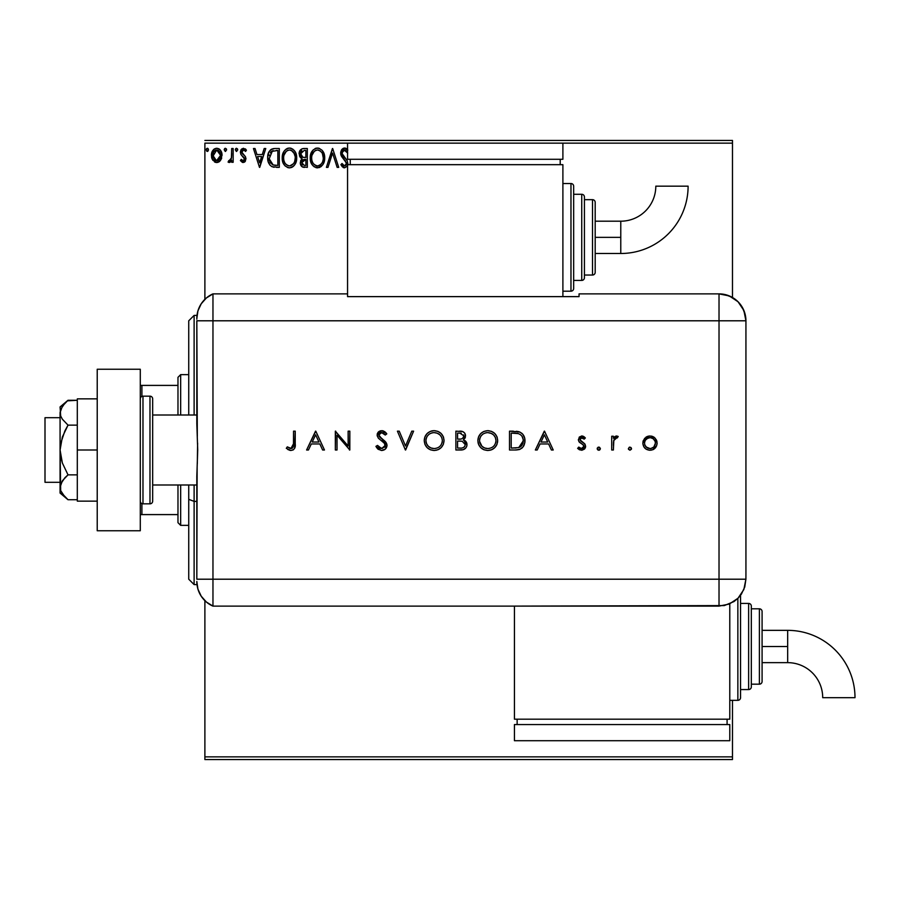<?xml version="1.0" encoding="UTF-8"?>
<svg xmlns="http://www.w3.org/2000/svg" width="900" height="900" viewBox="0 0 900 900"><rect width="100%" height="100%" fill="white"/><g stroke="black" fill="none" stroke-linecap="round" stroke-linejoin="round"><path stroke-width="1.35" d="M204.885 143.145L347.558 143.145L204.885 143.145L204.885 299.329L204.885 143.145M562.894 143.145L732.476 143.145L732.476 297.484L732.476 143.145L562.894 143.145L562.894 159.289L347.558 159.289L347.558 143.145L347.558 159.289L562.894 159.289L562.894 143.145L347.558 143.145L562.894 143.145M732.476 700.335L732.476 756.855L204.885 756.855L204.885 600.671L204.885 759.555L732.476 759.555L204.885 759.555L204.885 756.855L732.476 756.855L732.476 759.555L732.476 700.335M220.635 160.256L221.963 154.148L220.748 150.694L219.06 148.939L216.72 148.286L214.391 148.939L211.725 152.944L212.186 159.143L215.561 162.382L217.89 162.382L219.893 161.167L222.041 155.374C222.075 151.459 220.309 149.096 216.72 148.286C213.143 149.096 211.376 151.459 211.41 155.374L212.816 160.268L216.72 162.529L220.635 160.256M231.705 148.523L233.156 148.523L231.705 148.523L231.379 158.344L230.569 160.166L228.769 160.594L228.083 162.067L230.04 162.315L231.705 160.268L231.705 162.292L233.156 162.292L233.156 148.523L233.156 162.292L233.156 148.523L231.705 148.523L231.48 157.871L228.083 162.067L229.185 162.529L231.705 160.268L231.705 162.292L233.156 162.292L231.705 162.292M243.203 162.529L245.306 161.325L245.925 158.377L245.149 156.251L242.19 153.506L241.954 151.414L243.619 149.974L245.61 151.425L246.442 150.143L243.461 148.286L241.583 149.074L240.446 151.56L240.874 154.384L244.485 158.659L243.428 160.796L241.245 159.39L240.401 160.571L242.336 162.349L243.203 162.529L245.959 158.917L245.498 156.803L241.852 152.19L243.619 149.974L245.61 151.425L246.442 150.143L243.461 148.286L240.401 152.257L240.874 154.384L244.507 158.985L243.112 160.841L241.245 159.39L240.401 160.571L243.203 162.529M274.916 148.523L271.249 149.333L268.886 152.078L267.784 156.049L268.11 161.336L269.91 165.083L271.957 166.691L279.293 167.366L279.293 148.523L274.916 148.523C269.887 149.209 267.48 152.269 267.694 157.703C267.48 161.572 268.898 164.565 271.957 166.691L279.293 167.366L279.293 148.523L279.293 167.366L276.435 167.366M303.548 148.523L307.316 148.523L302.108 148.748L299.363 151.954L299.543 156.184L302.074 158.692L300.724 160.481L300.364 163.609L302.029 166.736L307.316 167.366L307.316 148.523L307.316 167.366L307.316 148.523L303.548 148.523C300.6 148.972 299.126 150.761 299.104 153.866L302.074 158.692L300.308 162.697C300.33 165.667 301.781 167.22 304.65 167.366L303.874 167.333M327.983 167.366L326.396 167.366L332.438 148.523L326.396 167.366L327.983 167.366L332.561 153.067L337.14 167.366L338.715 167.366L332.685 148.523L338.715 167.366L332.685 148.523L326.396 167.366L327.983 167.366L332.561 153.067L337.14 167.366L338.715 167.366L337.14 167.366M347.749 149.951L346.14 148.41L343.744 148.162L341.662 149.76L340.706 152.246L341.584 156.487L346.399 162.877L345.983 165.139L344.97 165.87L343.305 165.398L342.022 163.496L340.897 164.655L342.293 166.781L344.531 167.85L347.096 166.376L347.884 163.834L347.152 160.583L342.135 153.641L342.776 151.009L344.452 149.985L345.803 150.322L347.692 153.112L344.171 150.041L345.296 150.064M324.709 157.86L324.304 154.507L322.144 150.334L319.106 148.275L315.765 148.286L312.964 150.131L310.613 154.586L310.613 161.336L311.963 164.464L314.314 166.916L319.219 167.58L323.021 164.351L324.709 157.86C324.776 152.494 322.358 149.22 317.441 148.039C312.525 149.265 310.118 152.572 310.219 157.95C310.118 163.384 312.57 166.691 317.554 167.85C322.425 166.567 324.81 163.237 324.709 157.86M296.662 157.016L295.729 152.91L294.12 150.334L291.082 148.275L288.574 148.095L286.211 149.018L283.916 151.481L282.589 154.586L282.218 158.805L282.926 162.428L284.985 165.814L287.843 167.625L289.957 167.839L292.286 167.096L294.525 165.06L296.28 161.224L296.685 157.86C296.798 163.237 294.412 166.567 289.53 167.85C294.412 166.567 296.798 163.237 296.685 157.86C296.752 152.494 294.334 149.22 289.418 148.039C284.512 149.265 282.105 152.572 282.195 157.95C282.094 163.384 284.546 166.691 289.53 167.85L289.53 167.85M264.184 148.523L265.77 148.523L259.729 167.366L265.77 148.523L264.184 148.523L262.249 154.564L256.961 154.564L255.026 148.523L253.451 148.523L259.481 167.366L265.77 148.523L264.184 148.523L262.249 154.564L256.961 154.564L255.026 148.523L253.451 148.523L259.481 167.366L253.451 148.523L255.026 148.523M235.328 149.85L236.531 148.286L235.328 149.85L236.531 148.286L237.746 149.85L237.442 148.815L236.261 148.32L235.395 149.31L236.261 151.38L237.746 149.85L236.531 151.425L237.746 149.85L236.531 151.425L235.328 149.85L236.678 151.414M224.213 149.85L225.428 148.286L224.213 149.85L225.428 148.286L226.631 149.85L226.328 148.815L225.157 148.32L224.291 149.31L225.157 151.38L226.631 149.85L225.428 151.425L226.631 149.85L225.428 151.425L224.213 149.85L225.562 151.414M208.519 149.85L207.304 148.286L206.1 149.85L207.304 148.286L208.519 149.85L207.821 148.433L206.404 148.815L206.786 151.279L207.833 151.279L208.519 149.85L207.304 151.425L208.519 149.85L207.304 151.425L206.1 149.85L207.439 151.414M732.476 140.445L204.885 140.445L732.476 140.445L732.476 143.145L732.476 140.445M347.816 150.041L344.632 148.039L340.65 153.135L346.455 163.53L344.554 165.915L342.022 163.496L340.897 164.655L344.531 167.85L347.096 166.376M345.026 148.061L345.611 148.196M347.558 152.797L346.624 151.132M342.157 152.516L344.734 149.974M344.171 150.041L343.159 150.593M344.306 157.32L342.821 155.43M344.137 157.129L343.418 156.274M347.85 164.216L347.152 160.583L344.981 158.018M343.89 167.771L343.294 167.558M340.897 164.655L342.022 163.496L342.934 164.97M342.034 163.507L342.641 164.554M343.676 165.679L345.364 165.713L346.309 164.498M346.343 164.374L346.455 163.53M345.566 161.089L343.789 159.221M343.181 158.591L341.584 156.487M341.19 155.7L340.718 154.013M340.886 154.811L340.729 154.08M341.28 150.401L341.662 149.771M341.674 149.737L342.214 149.096M342.923 148.511L344.149 148.072M347.321 160.92L347.017 160.346M324.608 159.559L324.484 160.38M324.304 161.224L324.09 161.955M323.865 162.607L323.494 163.474M323.483 163.507L323.021 164.34M322.537 165.071L317.543 167.85M317.126 167.828L315.877 167.625M312.998 165.803L310.973 162.484M310.95 162.428L310.613 161.347M310.241 157.106L310.387 155.655M311.31 152.64L311.918 151.504M310.939 153.506L312.964 150.131M315.135 148.511L315.743 148.286M315.787 148.275L316.564 148.106M318.296 148.095L319.095 148.275M323.764 152.944L324.09 153.81M324.506 155.441L324.608 156.15M319.219 167.58L319.849 167.333M320.738 166.826L321.491 166.23M310.995 162.562L311.963 164.464M322.74 161.28L323.055 160.042M322.436 153.731L323.257 157.871C323.348 162.191 321.424 164.869 317.486 165.915L318.173 165.859L317.486 165.915C313.537 164.925 311.591 162.27 311.659 157.95L311.738 159.311L311.659 157.95C311.569 153.607 313.515 150.953 317.486 149.974C321.401 150.953 323.325 153.585 323.257 157.871L323.179 156.51M312.604 162.371L313.29 163.507M311.974 160.616L311.738 159.311M312.66 162.484L311.985 160.661M313.627 163.935L314.381 164.7L313.627 163.935M316.811 165.859L315.259 165.308M315.506 150.424L316.136 150.176M311.985 155.216L314.438 151.11M313.414 152.156L312.525 153.664M311.738 156.589L311.985 155.239M320.04 150.75L321.874 152.708M318.161 150.019L318.825 150.165M303.739 167.321L302.479 166.995M301.376 166.118L300.892 165.352M300.555 164.498L300.364 163.609M301.41 158.355L300.791 157.928M300.195 157.32L300.78 157.916M300.848 155.407L300.555 153.866L304.211 150.458L305.865 150.458L305.865 157.466L302.827 157.241L305.134 157.466L302.827 157.241L300.566 153.461L300.623 154.699M302.738 165.015L301.826 161.899L303.154 159.75L305.123 159.39L303.998 159.48M301.894 161.561L301.759 162.664L305.865 159.39L305.865 165.431L304.369 165.431L301.759 162.664L302.344 164.655M302.996 159.84L302.029 161.156M302.321 157.028L301.14 155.97M300.555 153.866L302.017 150.874M301.534 151.245L301.084 151.841M300.87 152.28L300.668 152.888M305.123 159.39L305.865 159.39L305.865 165.431L304.369 165.431M289.103 167.828L287.843 167.625M284.985 165.814L282.983 162.562M283.928 164.441L282.949 162.484M282.926 162.428L282.589 161.347M282.218 158.805L282.285 159.66M282.285 156.263L282.375 155.655M283.286 152.64L282.668 154.294M283.928 151.459L284.951 150.12M287.123 148.511L287.764 148.275M290.272 148.095L291.071 148.275M292.613 148.984L294.919 151.403L292.613 148.984M295.74 152.933L296.077 153.81M296.483 155.441L296.584 156.15M291.195 167.58L291.836 167.333M292.714 166.826L293.479 166.23M293.985 165.713L294.525 165.06M294.412 153.731L291.442 150.424L293.029 151.627M294.716 161.28L295.234 157.871C295.324 162.191 293.4 164.869 289.463 165.915L288.787 165.859L289.463 165.915C285.514 164.925 283.567 162.27 283.646 157.95C283.545 153.607 285.491 150.953 289.463 149.974C293.377 150.953 295.301 153.585 295.234 157.871L295.043 160.042M293.434 163.732L289.811 165.904M284.58 162.371L285.266 163.507M283.646 157.95L283.714 159.311L283.646 157.95M283.95 160.616L283.714 159.311M284.636 162.484L283.961 160.661M285.604 163.935L286.358 164.7L285.604 163.935M287.483 150.424L288.113 150.176M283.961 155.216L286.414 151.11M285.401 152.156L284.501 153.664M293.861 152.708L295.166 156.51M290.137 150.019L290.801 150.165M290.261 165.836L290.824 165.69M291.173 165.555L293.119 164.115M274.174 167.254L273.116 167.074M268.099 161.291L267.907 160.346M267.694 157.703L267.716 156.881M267.716 156.847L267.784 156.06M268.054 154.417L268.267 153.607M273.262 148.646L274.072 148.556M272.34 148.86L270.315 150.053M268.11 161.336L268.324 162.09M270.382 162.821L273.218 165.071L269.19 158.771L272.407 150.93L271.553 151.436L277.841 150.458L277.841 165.431L272.722 164.903L269.899 161.876M270.281 152.899L271.553 151.436M270.529 152.516L271.035 151.898M275.839 165.409L274.781 165.341M269.291 155.734L269.46 154.958M259.605 162.821L257.58 156.499L261.63 156.499L259.605 162.821L257.58 156.499L261.63 156.499L259.605 162.821M240.401 160.571L241.245 159.39L241.605 159.885L241.245 159.39M243.27 160.83L244.507 158.985L243.866 157.331M244.429 159.593L244.159 157.736L242.708 156.319M244.507 158.985L244.159 157.736M240.874 154.384L240.401 152.257M240.817 150.21L241.144 149.614M245.183 148.826L245.846 149.355M246.442 150.143L245.43 151.155M242.876 150.176L241.954 151.414M241.942 151.481L242.528 153.922M241.875 152.528L243.304 154.597M241.875 151.796L242.19 153.506M245.498 156.803L245.959 158.929M244.417 162.203L245.34 161.269M235.879 148.534L235.395 149.31M237.746 149.85L236.531 148.286M229.185 162.529L228.083 162.067L229.185 162.529L231.502 160.672M228.083 162.067L228.769 160.594L229.624 160.819M228.769 160.594L229.421 160.841M231.244 158.816L231.683 155.362M231.705 154.102L231.705 153.146M231.694 154.339L231.671 155.52M231.615 156.701L231.48 157.871M224.764 148.534L224.291 149.31M226.631 149.85L225.428 148.286M219.881 161.179L218.993 161.899M215.64 162.405L214.481 161.91M212.197 159.154L211.77 158.04M211.736 157.905L211.489 156.69M211.433 154.755L211.579 153.562M211.725 152.933L211.916 152.325M212.175 151.672L212.715 150.694M213.435 149.749L214.054 149.175M214.391 148.939L216.112 148.32M217.035 148.297L218.79 148.781M219.442 149.209L220.14 149.873M220.759 150.705L221.197 151.515M221.254 151.627L221.726 152.91M221.737 152.933L221.254 151.616M221.715 157.916L221.276 159.131M216.428 162.518L217.024 162.518M220.162 149.906L219.06 148.939M216.731 149.974L215.82 150.109L217.631 150.109L216.731 149.974L220.59 155.362L216.495 160.83L212.861 155.362L213.075 153.54L212.917 156.274L216.731 149.974L219.431 151.459M219.69 151.841L220.545 154.44M220.545 156.285L219.679 158.895L217.643 160.695M216.259 160.808L214.324 159.649L212.917 156.285M215.46 150.255L213.761 151.841L215.82 150.109M218.812 150.784L218.216 150.368M217.474 160.751L220.5 156.634M207.585 148.32L208.215 148.815M207.169 148.297L206.404 148.815M323.246 158.558L323.179 159.232M322.234 162.495L321.907 163.091M320.051 165.083L319.466 165.431M304.549 157.455L303.975 157.421M303.683 157.399L303.109 157.32M304.211 150.458L305.865 150.458L305.865 157.466L305.134 157.466M283.714 156.589L283.961 155.239M294.491 161.876L293.884 163.091M288.124 165.701L286.358 164.7M276.289 150.458L277.841 150.458L277.841 165.431L276.896 165.431M269.505 160.718L269.314 159.829M272.632 150.851L273.352 150.66M212.861 155.362L212.917 154.44M213.075 153.54L213.761 151.841M217.631 150.109L218.453 150.514M220.388 157.196L219.679 158.895M215.82 160.695L214.999 160.268M194.119 501.39L194.119 484.988L194.119 501.39L196.819 501.39L194.119 501.39L194.119 584.584L194.119 501.39L188.741 499.331L194.119 501.39M194.119 415.012L194.119 315.416L194.119 415.012M188.741 320.794L188.741 415.012L188.741 320.794L194.119 315.416L196.999 315.416M188.741 484.988L188.741 499.331L188.741 484.988M188.741 579.206L188.741 499.331L188.741 579.206L194.119 584.584L196.999 584.584M177.975 484.988L177.975 522.675L180.664 525.364L180.664 484.988L180.664 525.364L188.741 525.364L180.664 525.364L177.975 522.675L177.975 484.988M177.975 385.402L177.975 415.012L177.975 377.325L177.975 385.402L140.287 385.402L141.907 385.402L141.907 396.394L141.907 385.402L177.975 385.402M180.664 374.636L177.975 377.325L180.664 374.636L180.664 415.012L180.664 374.636L188.741 374.636L180.664 374.636M140.287 514.597L177.975 514.597L141.907 514.597L141.907 503.606L141.907 514.597L140.287 514.597M60.075 417.701L45 417.701L45 482.299L60.075 482.299L45 482.299L45 417.701L60.075 417.701M60.075 493.065L68.017 499.736L64.867 496.822L68.017 499.736L77.299 499.736L68.017 499.736L62.359 493.796L60.671 490.601L60.075 450L60.075 493.065L60.075 487.294L60.671 490.59L60.075 487.294L61.436 482.299L60.671 484.009L64.867 477.776L68.017 474.863L77.299 474.863L68.017 474.863L62.359 462.994L60.671 456.615L60.075 450L60.671 443.43L64.867 430.965L68.017 425.137L77.299 425.137L68.017 425.137L62.348 419.186L60.671 415.991L60.075 412.706L60.671 409.41L64.867 403.178L68.017 400.264L77.299 400.264L67.32 400.86M196.819 415.012L152.674 415.012L196.819 415.012M152.674 484.988L196.819 484.988L152.674 484.988M142.976 503.831L142.976 396.169A2.689 2.689 0 0 0 140.287 398.858A2.689 2.689 0 0 1 142.976 396.169L142.976 503.831L149.974 503.831A2.689 2.689 0 0 0 152.674 501.142L152.674 398.858A2.689 2.689 0 0 0 149.974 396.169L149.974 503.831L149.974 396.169L142.976 396.169L149.974 396.169A2.689 2.689 0 0 1 152.674 398.858L152.674 501.142A2.689 2.689 0 0 1 149.974 503.831L142.976 503.831A2.689 2.689 0 0 1 140.287 501.142A2.689 2.689 0 0 0 142.976 503.831M140.287 369.248L140.287 530.752L97.222 530.752L140.287 530.752L140.287 369.248L97.222 369.248L97.222 530.752L97.222 369.248L140.287 369.248M77.299 501.142L97.222 501.142L77.299 501.142L77.299 450L97.222 450L77.299 450L77.299 398.858L97.222 398.858L77.299 398.858L77.299 501.142M60.075 487.294L62.348 480.814L68.017 474.863L62.359 462.994L60.075 450L60.075 412.706L60.671 415.98L60.075 406.935L60.671 415.98L62.348 419.186L68.017 425.137L62.348 437.04L60.075 450L60.075 412.706L62.348 406.215L68.017 400.264L60.075 406.935M64.654 496.586L60.671 490.601M196.819 581.456A26.921 26.921 0 0 0 212.963 606.127A26.921 26.921 0 0 1 196.819 581.456L197.933 589.14L201.218 596.194L206.37 602.021L212.963 606.127L212.963 293.873L206.37 297.979L201.218 303.806L197.933 310.86L196.819 318.544A26.921 26.921 0 0 1 212.963 293.873A26.921 26.921 0 0 0 196.819 318.544L196.819 319.207M197.314 436.331L196.819 320.794L212.963 320.794L212.963 293.873L212.963 320.794L196.819 320.794L196.819 423.619L197.719 449.989L196.819 476.381L196.819 579.206L197.145 466.931M212.963 579.206L212.963 320.794L719.021 320.794L719.021 579.206L196.819 579.206L212.963 579.206L212.963 320.794L212.963 606.127L212.963 579.206L212.963 606.127L719.021 606.105L719.021 579.206L212.963 579.206M197.606 443.115L197.314 463.635M628.481 449.28L629.933 450.236L631.384 449.269L631.046 447.559L629.325 447.221L628.357 448.673L629.933 447.098L628.357 448.673L629.933 450.236L631.496 448.673L629.933 447.098L631.474 448.369M597.195 448.673L597.893 449.978L599.074 450.214L600.311 448.369L599.377 447.21L598.163 447.221L597.195 448.673L598.77 450.236L600.334 448.673L598.77 447.098L597.319 449.269M537.199 450L535.354 450L544.298 431.156L535.354 450L537.199 450L540.067 443.959L548.606 443.959L551.396 450L553.23 450L544.534 431.156L535.354 450L537.199 450L540.067 443.959L548.606 443.959L551.396 450L553.23 450L544.534 431.156L553.23 450L551.396 450M477.866 440.662L478.598 444.454L480.78 447.649L483.998 449.786L487.8 450.484L491.603 449.764L494.809 447.593L496.969 444.375L497.678 440.572L496.957 436.736L494.764 433.496L491.501 431.359L487.642 430.673L483.863 431.438L480.668 433.609L478.575 436.86L477.866 440.662C478.44 446.692 481.748 449.966 487.8 450.484C493.841 449.921 497.137 446.625 497.678 440.572C497.126 434.452 493.785 431.156 487.642 430.673C481.635 431.28 478.373 434.61 477.866 440.662M424.238 440.662L424.969 444.454L427.151 447.649L430.369 449.786L434.171 450.484L437.974 449.764L441.18 447.593L443.34 444.375L444.049 440.572L443.329 436.736L441.135 433.496L437.873 431.359L434.025 430.673L430.234 431.438L427.039 433.609L424.946 436.86L424.238 440.662C424.811 446.692 428.119 449.966 434.171 450.484C440.213 449.921 443.509 446.625 444.049 440.572C443.498 434.452 440.156 431.156 434.025 430.673C428.006 431.28 424.744 434.61 424.238 440.662M381.656 450.484L385.391 449.032L387.034 445.387L385.56 441.844L379.001 435.983L379.046 434.002L380.576 432.743L383.231 433.024L385.267 435.026L386.798 433.868L384.683 431.606L381.769 430.673L377.91 432.562L377.201 435.848L378.517 438.311L384.671 443.509L385.031 446.67L381.656 448.549L379.181 447.548L377.516 445.41L375.919 446.366L378.191 449.291L381.656 450.484C384.851 450.236 386.651 448.537 387.034 445.387L378.821 434.993L381.589 432.608L385.267 435.026L386.798 433.868L381.769 430.673L377.134 435.071L378.18 437.94L384.671 443.509L385.346 445.354L381.656 448.549L377.516 445.41L375.919 446.366L381.184 450.461M308.441 450L306.596 450L315.529 431.156L306.596 450L308.441 450L311.299 443.959L319.849 443.959L322.627 450L324.473 450L315.776 431.156L306.596 450L308.441 450L311.299 443.959L319.849 443.959L322.627 450L324.473 450L315.776 431.156L324.473 450L322.627 450M293.546 443.689L292.399 448.054L290.306 448.481L287.303 446.861L286.301 448.312L290.846 450.484L293.04 449.966L294.615 448.369L295.234 431.156L293.546 431.156L293.546 443.689L290.936 448.549L287.303 446.861L286.301 448.312L290.846 450.484C294.289 449.854 295.751 447.649 295.234 443.88L295.234 431.156L293.546 431.156L293.479 445.702M337.027 450L337.027 435.206L349.83 450L349.83 431.156L348.142 431.156L348.142 445.984L335.34 431.156L335.34 450L337.027 450L335.34 450L337.027 450L337.027 435.206L349.83 450L349.83 431.156L348.142 431.156L348.142 445.984L335.34 431.156L335.34 450L335.689 431.156M411.795 431.156L413.606 431.156L405.63 450L413.606 431.156L411.795 431.156L405.517 446.006L399.229 431.156L397.418 431.156L405.394 450L397.418 431.156L405.394 450L413.606 431.156L411.795 431.156L405.517 446.006L399.229 431.156L397.418 431.156L399.229 431.156M461.543 449.989L455.884 450L463.207 449.696L465.941 447.795L466.886 445.77L466.751 443.059L465.48 441.011L463.365 439.83L464.996 438.131L465.435 434.756L464.49 432.832L462.6 431.55L455.884 431.156L455.884 450L455.884 431.156L455.884 450L460.98 450C464.558 449.91 466.56 448.132 466.999 444.656L463.365 439.83L465.548 435.825C465.053 432.495 463.061 430.942 459.562 431.156L460.103 431.168M515.351 450L520.009 449.291L523.058 446.906L524.824 442.71L524.655 437.996L522.765 434.216L519.952 432.101L509.512 431.156L509.512 450L515.351 450C521.404 449.944 524.61 446.884 524.97 440.82C525.004 436.556 523.114 433.553 519.289 431.843L509.512 431.156L509.512 450L509.512 431.156L513.315 431.156M581.839 435.994L579.319 437.04L578.396 440.156L579.488 442.305L583.447 445.016L583.717 447.221L581.479 448.549L578.756 447.098L577.631 448.38L579.386 449.752L581.962 450.225L584.426 449.1L585.585 446.659L584.719 443.824L580.084 439.875L581.141 437.827L584.212 439.132L585.36 437.951L582.863 436.151L581.839 435.994L578.351 439.605L578.981 441.72L583.447 445.016L583.909 446.332L581.479 448.549L578.756 447.098L577.631 448.38L581.569 450.236L585.607 446.265L584.966 444.139L580.511 440.786L580.05 439.537L581.839 437.681L584.212 439.132L585.36 437.951L581.49 436.005M613.384 450L611.696 450L613.384 450L613.845 440.123L614.959 438.3L617.288 437.929L618.21 436.466L615.701 436.174L613.384 438.255L613.384 436.23L611.696 436.23L611.696 450L611.696 436.23L611.696 450L613.384 450L613.688 440.651L618.21 436.466L616.748 435.994L613.384 438.255L613.384 436.23L611.696 436.23L613.384 436.23M644.738 438.266L643.117 441.169L642.881 443.858L644.051 447.12L646.009 449.111L649.294 450.214L652.725 449.752L656.584 445.882L657.113 443.149L656.37 439.909L654.131 437.276L651.454 436.118L648.518 436.118L645.84 437.276L642.859 443.149C643.252 447.514 645.637 449.876 649.991 450.236C654.334 449.876 656.707 447.514 657.113 443.149L655.222 438.255L649.991 435.994L644.738 438.266M719.021 293.873L719.021 320.794L745.931 320.794C744.334 304.447 735.367 295.47 719.021 293.873A26.921 26.921 0 0 1 745.931 320.794L743.884 310.5L738.045 301.759L729.315 295.931L719.021 293.873L579.049 293.873L579.049 296.629L347.558 296.629L347.558 293.873L212.963 293.873L212.963 320.794L719.021 320.794L719.021 293.873L579.049 293.873L579.049 296.629L347.558 296.629L347.558 293.873L212.963 293.873M745.931 320.794L745.931 573.817L745.931 320.794L719.021 320.794L719.021 579.206L745.909 579.206L745.931 573.817L745.909 579.206L719.021 579.206L719.021 606.105L729.304 604.058L738.034 598.219L741.375 594.146L744.75 587.014L745.909 579.206L743.861 589.5L738.034 598.219L733.961 601.571L724.264 605.587L514.44 606.105L514.44 719.179L729.788 719.179L729.788 603.855L729.788 719.179L514.44 719.179L514.44 606.127L212.963 606.127M293.546 431.156L295.234 431.156L295.223 445.016M295.223 445.106L295.155 446.141M293.625 449.584L293.062 449.966M290.171 450.439L287.674 449.426M286.301 448.312L287.303 446.861L287.876 447.255M287.303 446.861L291.33 448.515M291.713 448.425L292.387 448.054M292.421 448.043L293.287 446.805M315.63 434.835L318.949 442.024L312.221 442.024L315.63 434.835L318.949 442.024L312.221 442.024L315.63 434.835M348.142 431.156L349.83 431.156L349.447 450M378.18 449.291L377.516 448.673M376.909 447.941L376.402 447.199M375.919 446.366L377.516 445.41L377.865 445.995M378.63 446.996L382.331 448.504M384.671 447.221L385.267 446.029M385.144 446.4L385.301 444.859M385.346 445.354L383.918 442.665M382.748 441.619L381.274 440.505M380.452 439.909L378.889 438.66M377.213 434.194L377.471 433.339M377.91 432.551L378.439 431.944M378.506 431.876L379.226 431.359M379.879 431.032L380.869 430.751M382.567 430.729L383.31 430.909M385.56 432.371L386.325 433.238M386.798 433.868L385.267 435.026L384.829 434.486M382.151 432.652L380.588 432.743M378.877 434.486L379.001 435.983M378.821 434.993L380.059 437.423L379.17 436.343M380.059 437.434L381.308 438.39M383.377 439.886L384.581 440.865M384.165 440.505L385.088 441.36M386.066 442.507L386.921 444.397M385.38 449.044L384.728 449.561M380.329 448.279L379.181 447.548M424.282 439.695L424.418 438.728M424.631 437.782L424.946 436.882M425.002 436.725L425.351 435.994M425.385 435.915L425.812 435.184M426.094 434.756L427.241 433.418M431.111 431.111L432.067 430.864M432.09 430.864L433.53 430.684M434.025 430.673L435.004 430.718M437.895 431.37L441.09 433.463M441.18 433.553L443.329 436.736M443.363 436.815L443.599 437.468M444.026 440.077L444.026 441.056M443.329 444.397L441.202 447.57M441.157 447.615L440.381 448.312M439.369 449.055L436.106 450.315M434.655 450.473L433.688 450.473M430.369 449.786L427.162 447.66L424.969 444.454M442.316 441.36L442.001 442.991M435.679 448.414L434.902 448.515M442.35 440.572L442.35 440.572C441.832 435.656 439.088 433.001 434.104 432.608C439.088 433.001 441.832 435.656 442.35 440.572C441.866 445.522 439.11 448.189 434.104 448.549L431.01 447.998L428.377 446.31M428.355 446.299L426.532 443.734L425.925 440.651C426.409 435.724 429.131 433.046 434.104 432.608L437.22 433.192L439.909 434.869L441.743 437.456L442.35 440.168M440.561 445.635L439.56 446.636M431.662 448.223L434.104 448.549C429.165 448.166 426.442 445.534 425.925 440.651L425.959 439.853L425.925 440.651M426.094 442.305L426.274 443.025M430.234 447.649L431.01 447.998M430.301 433.53L431.764 432.945M427.433 435.949L428.929 434.407M426.532 437.546L426.926 436.725M426.082 439.02L426.262 438.289M464.501 432.855L465.075 433.744M465.412 437.029L465.007 438.109M464.827 440.527L465.412 440.966M466.02 441.63L466.515 442.44M466.751 443.036L466.931 443.801M466.875 445.793L466.537 446.816M465.93 447.806L465.176 448.616M463.219 449.685L462.544 449.854M460.8 441.113L458.696 441.067L462.218 441.281L465.3 444.656C464.647 447.255 462.87 448.402 459.979 448.065L457.571 448.065L457.571 441.067L461.779 441.202M462.96 447.728L462.206 447.907M458.707 439.132L457.571 439.132L457.571 433.091L459.866 433.091L463.849 435.859C463.23 438.379 461.509 439.47 458.707 439.132L460.418 439.043L457.571 439.132L457.571 433.091L459.866 433.091M463.691 434.891L463.838 435.521M463.365 437.49L463.849 435.859L462.926 438.019M459.979 448.065L457.571 448.065L457.571 441.067L458.696 441.067M460.553 433.114L461.239 433.192M478.035 438.728L477.911 439.695L478.046 438.728M478.271 437.771L478.575 436.882M478.631 436.725L478.98 435.983M479.014 435.915L479.43 435.195M487.642 430.673L488.632 430.718M491.49 431.359L494.741 433.485M496.98 436.804L497.228 437.49M497.632 441.54L497.498 442.507M496.946 444.409L494.82 447.57L491.603 449.764L492.998 449.055M494.798 447.604L494.01 448.312M491.58 449.775L489.757 450.304M487.316 450.473L488.284 450.473M483.964 449.775L482.299 448.897M482.243 448.853L480.803 447.671M478.046 442.642L478.271 443.543M478.598 444.454L479.306 445.838M496.069 446.062L496.969 444.375M495.945 441.36L495.979 440.572C495.495 445.522 492.739 448.189 487.733 448.549L488.531 448.515L487.733 448.549C482.794 448.166 480.071 445.534 479.554 440.651C480.037 435.724 482.76 433.046 487.733 432.608L491.434 433.451L487.733 432.608C492.716 433.001 495.461 435.656 495.979 440.572L495.63 442.991M489.319 448.414L488.531 448.515M485.291 448.223L487.733 448.549L484.639 447.998L481.984 446.299L479.588 441.45M495.979 440.572L495.371 437.456L495.979 440.572M494.19 445.635L493.571 446.31M479.711 442.305L479.902 443.025M483.863 447.649L484.639 447.998M487.733 432.608L486.934 432.641L487.733 432.608M486.157 432.754L486.934 432.641M483.93 433.53L485.37 432.945M481.061 435.949L482.558 434.407M480.161 437.546L480.555 436.725M479.711 439.02L479.891 438.289M479.588 439.853L479.7 439.065M516.352 431.28L518.546 431.618M521.764 433.226L522.641 434.07M522.788 434.228L523.597 435.386M524.227 436.669L524.644 437.974M524.936 441.776L524.824 442.688M523.991 445.399L523.519 446.231M523.969 445.433L523.462 446.321M522.349 447.739L521.752 448.267M520.009 449.291L519.12 449.584M519.053 449.595L516.319 449.978M523.215 441.934L523.283 440.809L518.749 447.593L511.2 448.065L511.2 433.091L518.31 433.62C521.606 434.846 523.26 437.254 523.283 440.809L523.204 439.616M523.192 439.504L522.045 436.343L523.215 439.639L522.923 443.363M520.245 446.895L519.266 447.401M516.892 433.327L517.961 433.519M513.99 433.114L515.441 433.181M523.024 442.98L521.809 445.489M523.024 443.002L523.192 442.091M513.36 448.065L511.2 448.065L511.2 433.091L513.259 433.091M544.399 434.835L547.717 442.024L540.99 442.024L544.399 434.835L547.717 442.024L540.99 442.024L544.399 434.835M582.379 436.039L583.459 436.41M583.808 436.613L584.629 437.22M585.36 437.951L584.212 439.132L583.74 438.615M582.548 437.816L583.729 438.604M582.188 437.715L581.164 437.816M580.849 437.985L580.05 439.537L580.725 441.011M580.05 439.537L580.32 440.505M581.434 441.574L583.29 442.676M584.426 443.531L585.113 444.375M585.529 447.064L585.315 447.795M584.944 448.504L584.426 449.1M577.631 448.38L578.756 447.098L579.319 447.66M579.971 448.132L580.691 448.436M581.085 448.526L582.311 448.425M582.379 448.402L583.166 447.93M583.864 446.782L583.234 444.791M583.796 445.635L581.805 443.846M597.319 448.054L598.163 447.221M598.77 447.098L600.334 448.673M600.311 448.999L599.873 449.786M599.355 450.135L598.77 450.236M614.801 436.646L616.196 436.039M616.477 436.005L618.21 436.466L616.871 437.76M617.288 437.929L616.421 437.681L617.288 437.929M615.893 437.76L614.959 438.3M613.845 440.134L613.62 440.933M613.508 441.821L613.406 443.61M613.395 444.015L613.384 445.376M646.515 436.838L647.809 436.298M649.249 436.016L649.991 435.994M651.454 436.129L652.86 436.545M653.558 436.905L654.469 437.535M657 441.81L656.64 440.527M657.113 443.149L657.079 443.858M655.92 447.109L655.031 448.2M654.131 448.988L653.49 449.392M653.423 449.426L652.736 449.752M651.386 450.124L649.283 450.214M644.918 448.189L644.051 447.131M642.926 442.114L643.039 441.439M643.106 441.18L643.331 440.527M655.391 443.7L655.414 443.16C655.11 446.479 653.299 448.279 649.98 448.549L651.038 448.459L649.98 448.549C646.661 448.279 644.85 446.479 644.546 443.16L644.648 444.229L644.546 443.16C644.85 439.841 646.661 438.007 649.98 437.681C653.299 438.019 655.11 439.841 655.414 443.16L653.839 447.007L651.038 448.459M646.942 438.615L645.457 440.111L647.887 438.086L649.98 437.681L646.965 438.593M655.312 442.069L655.414 443.16M654.795 440.584L653.13 438.705L655.02 441.067M650.554 437.704L653.13 438.705M646.11 447.007L649.98 448.549L646.954 447.683L644.962 445.275M645.435 440.156L644.648 442.058M644.636 442.136L645.446 440.123M442.35 440.966L442.204 442.159M433.316 448.515L432.529 448.414M426.532 443.734L426.262 442.991M426.071 442.226L425.959 441.45M425.959 439.853L426.071 439.065M432.517 432.754L433.305 432.641M437.22 433.192L437.805 433.451M464.771 442.901L465.266 444.127M464.782 446.332L464.209 447.007M495.979 440.966L495.832 442.159M486.945 448.515L486.157 448.414M480.161 443.734L479.891 442.991M490.849 433.192L493.537 434.869L495.371 437.456M521.64 445.691L520.695 446.591M516.071 447.986L514.721 448.054M644.951 445.241L644.648 444.229M646.954 438.604L647.887 438.086M620.775 237.352L620.775 253.496A67.331 67.331 0 0 0 688.106 186.165L655.808 186.165A35.032 35.032 0 0 1 620.775 221.197L620.775 237.352L595.192 237.352L595.192 272.34L595.192 202.354A2.689 2.689 0 0 0 592.504 199.665L592.504 275.04A2.689 2.689 0 0 0 595.192 272.34A2.689 2.689 0 0 1 592.504 275.04L592.504 199.665L584.426 199.665L592.504 199.665A2.689 2.689 0 0 1 595.192 202.354L595.192 237.352L620.775 237.352L620.775 221.197A35.032 35.032 0 0 0 655.808 186.165L688.106 186.165A67.331 67.331 0 0 1 620.775 253.496L620.775 237.352M570.971 183.521L570.971 291.184A2.689 2.689 0 0 0 573.66 288.495L573.66 186.21A2.689 2.689 0 0 0 570.971 183.521L562.894 183.521L570.971 183.521A2.689 2.689 0 0 1 573.66 186.21L573.66 288.495A2.689 2.689 0 0 1 570.971 291.184L570.971 183.521M581.738 194.287L581.738 280.418A2.689 2.689 0 0 0 584.426 277.729L584.426 196.976A2.689 2.689 0 0 0 581.738 194.287L573.66 194.287L581.738 194.287A2.689 2.689 0 0 1 584.426 196.976L584.426 277.729A2.689 2.689 0 0 1 581.738 280.418L581.738 194.287M584.426 275.04L592.504 275.04L584.426 275.04M573.66 280.418L581.738 280.418L573.66 280.418M562.894 291.184L570.971 291.184L562.894 291.184M562.894 296.629L562.894 164.678L347.558 164.678L347.558 293.873L347.558 164.678L562.894 164.678L562.894 296.629M350.246 159.289L350.246 164.678L350.246 159.289M560.205 159.289L560.205 164.678L560.205 159.289M787.669 630.349A67.331 67.331 0 0 1 855 697.68A67.331 67.331 0 0 0 787.669 630.349L787.669 646.504L787.669 630.349L762.086 630.349M822.701 697.68A35.032 35.032 0 0 0 787.669 662.648L787.669 646.504L762.086 646.504L787.669 646.504L787.669 662.648A35.032 35.032 0 0 1 822.701 697.68L855 697.68L822.701 697.68M740.554 697.646A2.689 2.689 0 0 1 737.854 700.335L729.788 700.335L737.854 700.335L737.854 598.399L737.854 700.335A2.689 2.689 0 0 0 740.554 697.646L740.554 595.35L740.554 697.646M748.631 603.428A2.689 2.689 0 0 1 751.32 606.127L751.32 686.88A2.689 2.689 0 0 1 748.631 689.569L740.554 689.569L748.631 689.569L748.631 603.428L740.554 603.428L748.631 603.428L748.631 689.569A2.689 2.689 0 0 0 751.32 686.88L751.32 606.127A2.689 2.689 0 0 0 748.631 603.428M759.398 608.816A2.689 2.689 0 0 1 762.086 611.505L762.086 681.491A2.689 2.689 0 0 1 759.398 684.18L751.32 684.18L759.398 684.18L759.398 608.816L751.32 608.816L759.398 608.816L759.398 684.18A2.689 2.689 0 0 0 762.086 681.491L762.086 611.505A2.689 2.689 0 0 0 759.398 608.816M517.14 719.179L517.14 724.556L517.14 719.179M727.087 724.556L727.087 719.179L727.087 724.556M514.44 724.556L514.44 740.711L514.44 724.556L729.788 724.556L729.788 740.711L729.788 724.556L514.44 724.556M729.788 740.711L514.44 740.711L729.788 740.711M620.775 253.496L595.192 253.496M620.775 221.197L595.192 221.197M787.669 662.648L762.086 662.648"/></g></svg>
